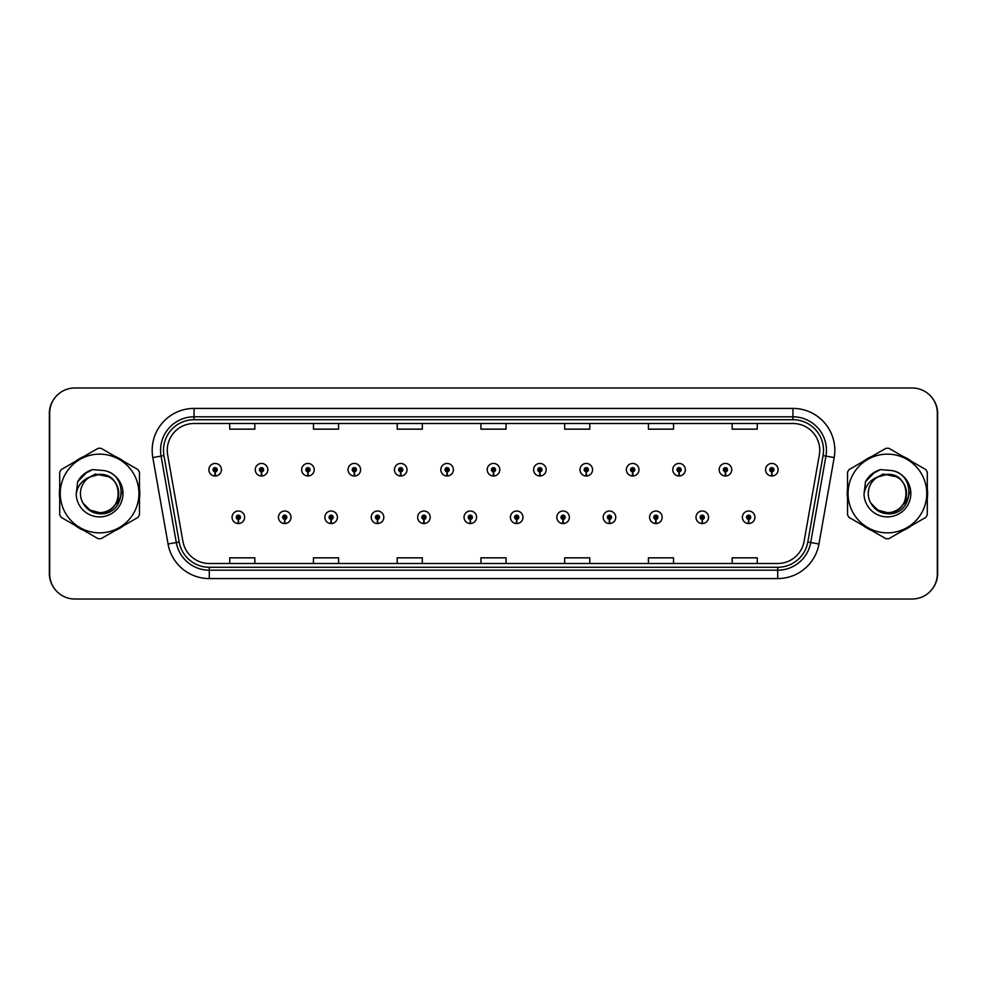 <?xml version="1.0" encoding="UTF-8"?>
<svg xmlns="http://www.w3.org/2000/svg" width="987" height="987" viewBox="0 0 987 987"><rect width="100%" height="100%" fill="white"/><g stroke="black" fill="none" stroke-linecap="round" stroke-linejoin="round"><path stroke-width="1.48" d="M284.651 519.372L284.466 523.554A6.28 6.28 0 0 0 285.009 523.554L284.836 519.372A2.097 2.097 0 0 0 286.835 517.287A2.097 2.097 0 0 0 284.737 515.189A2.097 2.097 0 0 0 282.652 517.287A2.097 2.097 0 0 0 284.651 519.372L284.7 518.113A0.839 0.839 0 0 1 283.898 517.287A0.839 0.839 0 0 1 284.737 516.448A0.839 0.839 0 0 1 285.576 517.287A0.839 0.839 0 0 1 284.774 518.113L284.836 519.372M331.04 519.372L330.855 523.554A6.28 6.28 0 0 0 331.41 523.554L331.225 519.372A2.097 2.097 0 0 0 333.224 517.287A2.097 2.097 0 0 0 331.126 515.189A2.097 2.097 0 0 0 329.041 517.287A2.097 2.097 0 0 0 331.04 519.372L331.089 518.113A0.839 0.839 0 0 1 330.287 517.287A0.839 0.839 0 0 1 331.126 516.448A0.839 0.839 0 0 1 331.965 517.287A0.839 0.839 0 0 1 331.163 518.113L331.225 519.372M377.429 519.372L377.244 523.554A6.28 6.28 0 0 0 377.799 523.554L377.614 519.372A2.097 2.097 0 0 0 379.613 517.287A2.097 2.097 0 0 0 377.527 515.189A2.097 2.097 0 0 0 375.43 517.287A2.097 2.097 0 0 0 377.429 519.372L377.49 518.113A0.839 0.839 0 0 1 376.689 517.287A0.839 0.839 0 0 1 377.527 516.448A0.839 0.839 0 0 1 378.354 517.287A0.839 0.839 0 0 1 377.565 518.113L377.614 519.372M423.818 519.372L423.645 523.554A6.28 6.28 0 0 0 424.188 523.554L424.003 519.372A2.097 2.097 0 0 0 426.002 517.287A2.097 2.097 0 0 0 423.916 515.189A2.097 2.097 0 0 0 421.819 517.287A2.097 2.097 0 0 0 423.818 519.372L423.879 518.113A0.839 0.839 0 0 1 423.078 517.287A0.839 0.839 0 0 1 423.916 516.448A0.839 0.839 0 0 1 424.755 517.287A0.839 0.839 0 0 1 423.954 518.113L424.003 519.372M470.219 519.372L470.034 523.554A6.28 6.28 0 0 0 470.577 523.554L470.392 519.372A2.097 2.097 0 0 0 472.403 517.287A2.097 2.097 0 0 0 470.305 515.189A2.097 2.097 0 0 0 468.208 517.287A2.097 2.097 0 0 0 470.219 519.372L470.268 518.113A0.839 0.839 0 0 1 469.467 517.287A0.839 0.839 0 0 1 470.305 516.448A0.839 0.839 0 0 1 471.144 517.287A0.839 0.839 0 0 1 470.343 518.113L470.392 519.372M516.608 519.372L516.423 523.554A6.28 6.28 0 0 0 516.966 523.554L516.781 519.372A2.097 2.097 0 0 0 518.792 517.287A2.097 2.097 0 0 0 516.694 515.189A2.097 2.097 0 0 0 514.597 517.287A2.097 2.097 0 0 0 516.608 519.372L516.657 518.113A0.839 0.839 0 0 1 515.856 517.287A0.839 0.839 0 0 1 516.694 516.448A0.839 0.839 0 0 1 517.533 517.287A0.839 0.839 0 0 1 516.732 518.113L516.781 519.372M562.997 519.372L562.812 523.554A6.28 6.28 0 0 0 563.355 523.554L563.182 519.372A2.097 2.097 0 0 0 565.181 517.287A2.097 2.097 0 0 0 563.083 515.189A2.097 2.097 0 0 0 560.998 517.287A2.097 2.097 0 0 0 562.997 519.372L563.046 518.113A0.839 0.839 0 0 1 562.245 517.287A0.839 0.839 0 0 1 563.083 516.448A0.839 0.839 0 0 1 563.922 517.287A0.839 0.839 0 0 1 563.121 518.113L563.182 519.372M609.386 519.372L609.201 523.554A6.28 6.28 0 0 0 609.756 523.554L609.571 519.372A2.097 2.097 0 0 0 611.57 517.287A2.097 2.097 0 0 0 609.472 515.189A2.097 2.097 0 0 0 607.387 517.287A2.097 2.097 0 0 0 609.386 519.372L609.435 518.113A0.839 0.839 0 0 1 608.646 517.287A0.839 0.839 0 0 1 609.472 516.448A0.839 0.839 0 0 1 610.311 517.287A0.839 0.839 0 0 1 609.51 518.113L609.571 519.372M655.775 519.372L655.59 523.554A6.28 6.28 0 0 0 656.145 523.554L655.96 519.372A2.097 2.097 0 0 0 657.959 517.287A2.097 2.097 0 0 0 655.874 515.189A2.097 2.097 0 0 0 653.776 517.287A2.097 2.097 0 0 0 655.775 519.372L655.837 518.113A0.839 0.839 0 0 1 655.035 517.287A0.839 0.839 0 0 1 655.874 516.448A0.839 0.839 0 0 1 656.713 517.287A0.839 0.839 0 0 1 655.911 518.113L655.96 519.372M702.164 519.372L701.991 523.554A6.28 6.28 0 0 0 702.534 523.554L702.349 519.372A2.097 2.097 0 0 0 704.348 517.287A2.097 2.097 0 0 0 702.263 515.189A2.097 2.097 0 0 0 700.165 517.287A2.097 2.097 0 0 0 702.164 519.372L702.226 518.113A0.839 0.839 0 0 1 701.424 517.287A0.839 0.839 0 0 1 702.263 516.448A0.839 0.839 0 0 1 703.102 517.287A0.839 0.839 0 0 1 702.3 518.113L702.349 519.372M748.565 519.372L748.38 523.554A6.28 6.28 0 0 0 748.923 523.554L748.738 519.372A2.097 2.097 0 0 0 750.749 517.287A2.097 2.097 0 0 0 748.652 515.189A2.097 2.097 0 0 0 746.554 517.287A2.097 2.097 0 0 0 748.565 519.372L748.615 518.113A0.839 0.839 0 0 1 747.813 517.287A0.839 0.839 0 0 1 748.652 516.448A0.839 0.839 0 0 1 749.491 517.287A0.839 0.839 0 0 1 748.689 518.113L748.738 519.372M238.262 519.372L238.077 523.554A6.28 6.28 0 0 0 238.62 523.554L238.435 519.372A2.097 2.097 0 0 0 240.446 517.287A2.097 2.097 0 0 0 238.348 515.189A2.097 2.097 0 0 0 236.251 517.287A2.097 2.097 0 0 0 238.262 519.372L238.311 518.113A0.839 0.839 0 0 1 237.509 517.287A0.839 0.839 0 0 1 238.348 516.448A0.839 0.839 0 0 1 239.187 517.287A0.839 0.839 0 0 1 238.385 518.113L238.435 519.372M261.456 471.811L261.271 475.993A6.28 6.28 0 0 0 261.814 475.993L261.629 471.811A2.097 2.097 0 0 0 263.64 469.713A2.097 2.097 0 0 0 261.543 467.628A2.097 2.097 0 0 0 259.445 469.713A2.097 2.097 0 0 0 261.456 471.811L261.506 470.552A0.839 0.839 0 0 1 260.704 469.713A0.839 0.839 0 0 1 261.543 468.887A0.839 0.839 0 0 1 262.382 469.713A0.839 0.839 0 0 1 261.58 470.552L261.629 471.811M307.845 471.811L307.66 475.993A6.28 6.28 0 0 0 308.203 475.993L308.03 471.811A2.097 2.097 0 0 0 310.029 469.713A2.097 2.097 0 0 0 307.932 467.628A2.097 2.097 0 0 0 305.847 469.713A2.097 2.097 0 0 0 307.845 471.811L307.895 470.552A0.839 0.839 0 0 1 307.093 469.713A0.839 0.839 0 0 1 307.932 468.887A0.839 0.839 0 0 1 308.771 469.713A0.839 0.839 0 0 1 307.969 470.552L308.03 471.811M354.234 471.811L354.049 475.993A6.28 6.28 0 0 0 354.604 475.993L354.419 471.811A2.097 2.097 0 0 0 356.418 469.713A2.097 2.097 0 0 0 354.321 467.628A2.097 2.097 0 0 0 352.236 469.713A2.097 2.097 0 0 0 354.234 471.811L354.284 470.552A0.839 0.839 0 0 1 353.494 469.713A0.839 0.839 0 0 1 354.321 468.887A0.839 0.839 0 0 1 355.16 469.713A0.839 0.839 0 0 1 354.358 470.552L354.419 471.811M400.623 471.811L400.438 475.993A6.28 6.28 0 0 0 400.993 475.993L400.808 471.811A2.097 2.097 0 0 0 402.807 469.713A2.097 2.097 0 0 0 400.722 467.628A2.097 2.097 0 0 0 398.625 469.713A2.097 2.097 0 0 0 400.623 471.811L400.685 470.552A0.839 0.839 0 0 1 399.883 469.713A0.839 0.839 0 0 1 400.722 468.887A0.839 0.839 0 0 1 401.561 469.713A0.839 0.839 0 0 1 400.759 470.552L400.808 471.811M447.012 471.811L446.84 475.993A6.28 6.28 0 0 0 447.382 475.993L447.197 471.811A2.097 2.097 0 0 0 449.208 469.713A2.097 2.097 0 0 0 447.111 467.628A2.097 2.097 0 0 0 445.014 469.713A2.097 2.097 0 0 0 447.012 471.811L447.074 470.552A0.839 0.839 0 0 1 446.272 469.713A0.839 0.839 0 0 1 447.111 468.887A0.839 0.839 0 0 1 447.95 469.713A0.839 0.839 0 0 1 447.148 470.552L447.197 471.811M493.414 471.811L493.229 475.993A6.28 6.28 0 0 0 493.771 475.993L493.586 471.811A2.097 2.097 0 0 0 495.597 469.713A2.097 2.097 0 0 0 493.5 467.628A2.097 2.097 0 0 0 491.403 469.713A2.097 2.097 0 0 0 493.414 471.811L493.463 470.552A0.839 0.839 0 0 1 492.661 469.713A0.839 0.839 0 0 1 493.5 468.887A0.839 0.839 0 0 1 494.339 469.713A0.839 0.839 0 0 1 493.537 470.552L493.586 471.811M539.803 471.811L539.618 475.993A6.28 6.28 0 0 0 540.16 475.993L539.988 471.811A2.097 2.097 0 0 0 541.986 469.713A2.097 2.097 0 0 0 539.889 467.628A2.097 2.097 0 0 0 537.792 469.713A2.097 2.097 0 0 0 539.803 471.811L539.852 470.552A0.839 0.839 0 0 1 539.05 469.713A0.839 0.839 0 0 1 539.889 468.887A0.839 0.839 0 0 1 540.728 469.713A0.839 0.839 0 0 1 539.926 470.552L539.988 471.811M586.192 471.811L586.007 475.993A6.28 6.28 0 0 0 586.562 475.993L586.377 471.811A2.097 2.097 0 0 0 588.375 469.713A2.097 2.097 0 0 0 586.278 467.628A2.097 2.097 0 0 0 584.193 469.713A2.097 2.097 0 0 0 586.192 471.811L586.241 470.552A0.839 0.839 0 0 1 585.439 469.713A0.839 0.839 0 0 1 586.278 468.887A0.839 0.839 0 0 1 587.117 469.713A0.839 0.839 0 0 1 586.315 470.552L586.377 471.811M632.581 471.811L632.396 475.993A6.28 6.28 0 0 0 632.951 475.993L632.766 471.811A2.097 2.097 0 0 0 634.764 469.713A2.097 2.097 0 0 0 632.679 467.628A2.097 2.097 0 0 0 630.582 469.713A2.097 2.097 0 0 0 632.581 471.811L632.642 470.552A0.839 0.839 0 0 1 631.84 469.713A0.839 0.839 0 0 1 632.679 468.887A0.839 0.839 0 0 1 633.506 469.713A0.839 0.839 0 0 1 632.716 470.552L632.766 471.811M678.97 471.811L678.797 475.993A6.28 6.28 0 0 0 679.34 475.993L679.155 471.811A2.097 2.097 0 0 0 681.153 469.713A2.097 2.097 0 0 0 679.068 467.628A2.097 2.097 0 0 0 676.971 469.713A2.097 2.097 0 0 0 678.97 471.811L679.031 470.552A0.839 0.839 0 0 1 678.229 469.713A0.839 0.839 0 0 1 679.068 468.887A0.839 0.839 0 0 1 679.907 469.713A0.839 0.839 0 0 1 679.105 470.552L679.155 471.811M725.371 471.811L725.186 475.993A6.28 6.28 0 0 0 725.729 475.993L725.544 471.811A2.097 2.097 0 0 0 727.555 469.713A2.097 2.097 0 0 0 725.457 467.628A2.097 2.097 0 0 0 723.36 469.713A2.097 2.097 0 0 0 725.371 471.811L725.42 470.552A0.839 0.839 0 0 1 724.618 469.713A0.839 0.839 0 0 1 725.457 468.887A0.839 0.839 0 0 1 726.296 469.713A0.839 0.839 0 0 1 725.494 470.552L725.544 471.811M771.76 471.811L771.575 475.993A6.28 6.28 0 0 0 772.118 475.993L771.933 471.811A2.097 2.097 0 0 0 773.944 469.713A2.097 2.097 0 0 0 771.846 467.628A2.097 2.097 0 0 0 769.749 469.713A2.097 2.097 0 0 0 771.76 471.811L771.809 470.552A0.839 0.839 0 0 1 771.007 469.713A0.839 0.839 0 0 1 771.846 468.887A0.839 0.839 0 0 1 772.685 469.713A0.839 0.839 0 0 1 771.883 470.552L771.933 471.811M215.067 471.811L214.882 475.993A6.28 6.28 0 0 0 215.425 475.993L215.24 471.811A2.097 2.097 0 0 0 217.251 469.713A2.097 2.097 0 0 0 215.154 467.628A2.097 2.097 0 0 0 213.056 469.713A2.097 2.097 0 0 0 215.067 471.811L215.117 470.552A0.839 0.839 0 0 1 214.315 469.713A0.839 0.839 0 0 1 215.154 468.887A0.839 0.839 0 0 1 215.993 469.713A0.839 0.839 0 0 1 215.191 470.552L215.24 471.811M931.975 589.375A25.119 25.119 0 0 0 937.65 573.472L937.65 413.528A25.119 25.119 0 0 0 931.975 397.625M55.025 397.625A25.119 25.119 0 0 0 49.35 413.528L49.35 573.472A25.119 25.119 0 0 0 55.025 589.375M59.393 493.5A40.196 40.196 0 0 0 59.713 498.509A40.196 40.196 0 0 1 59.713 488.491A40.196 40.196 0 0 0 59.393 493.5M75.308 525.528A40.196 40.196 0 0 0 83.994 530.55A40.196 40.196 0 0 1 75.308 525.528M115.195 530.55A40.196 40.196 0 0 0 123.881 525.528A40.196 40.196 0 0 1 115.195 530.55M139.475 498.509A40.196 40.196 0 0 0 139.475 488.491A40.196 40.196 0 0 1 139.475 498.509M847.216 493.5A40.196 40.196 0 0 0 847.525 498.509A40.196 40.196 0 0 1 847.525 488.491A40.196 40.196 0 0 0 847.216 493.5M863.119 525.528A40.196 40.196 0 0 0 871.805 530.55A40.196 40.196 0 0 1 863.119 525.528M903.006 530.55A40.196 40.196 0 0 0 911.692 525.528A40.196 40.196 0 0 1 903.006 530.55M927.286 498.509A40.196 40.196 0 0 0 927.286 488.491A40.196 40.196 0 0 1 927.286 498.509M167.259 450.294A26.797 26.797 0 0 1 194.057 423.497L792.943 423.497A26.797 26.797 0 0 1 819.333 454.945L804.097 541.357A26.797 26.797 0 0 1 777.707 563.503L209.293 563.503A26.797 26.797 0 0 1 182.903 541.357L167.667 454.945A26.797 26.797 0 0 1 167.259 450.294M163.484 450.294A30.56 30.56 0 0 0 163.953 455.599L179.19 542.011A30.56 30.56 0 0 0 209.293 567.278L777.707 567.278A30.56 30.56 0 0 0 807.81 542.011L823.047 455.599A30.56 30.56 0 0 0 792.943 419.722L194.057 419.722A30.56 30.56 0 0 0 163.484 450.294M152.812 457.561A41.873 41.873 0 0 1 194.057 408.421L792.943 408.421A41.873 41.873 0 0 1 834.188 457.561L818.951 543.985A41.873 41.873 0 0 1 777.707 578.579L209.293 578.579A41.873 41.873 0 0 1 168.049 543.985L152.812 457.561L161.066 456.105A33.496 33.496 0 0 1 194.057 416.798L792.943 416.798A33.496 33.496 0 0 1 825.934 456.105L810.697 542.529A33.496 33.496 0 0 1 777.707 570.202L209.293 570.202A33.496 33.496 0 0 1 176.303 542.529L161.066 456.105A33.496 33.496 0 0 1 160.56 450.294M123.881 461.472A40.196 40.196 0 0 0 115.195 456.45A40.196 40.196 0 0 1 123.881 461.472M83.994 456.45A40.196 40.196 0 0 0 75.308 461.472A40.196 40.196 0 0 1 83.994 456.45M911.692 461.472A40.196 40.196 0 0 0 903.006 456.45A40.196 40.196 0 0 1 911.692 461.472M871.805 456.45A40.196 40.196 0 0 0 863.119 461.472A40.196 40.196 0 0 1 871.805 456.45M937.317 413.109A25.119 25.119 0 0 0 912.198 387.99L74.802 387.99A25.119 25.119 0 0 0 49.683 413.109L49.683 573.891A25.119 25.119 0 0 0 74.802 599.01L912.198 599.01A25.119 25.119 0 0 0 937.317 573.891L937.317 413.109M480.94 423.497L480.94 429.16L506.06 429.16L506.06 423.497M397.206 423.497L397.206 429.16L422.325 429.16L422.325 423.497M313.459 423.497L313.459 429.16L338.578 429.16L338.578 423.497M229.724 423.497L229.724 429.16L254.843 429.16L254.843 423.497M564.675 423.497L564.675 429.16L589.794 429.16L589.794 423.497M648.422 423.497L648.422 429.16L673.541 429.16L673.541 423.497M732.157 423.497L732.157 429.16L757.276 429.16L757.276 423.497M506.06 563.503L506.06 557.84L480.94 557.84L480.94 563.503M422.325 563.503L422.325 557.84L397.206 557.84L397.206 563.503M338.578 563.503L338.578 557.84L313.459 557.84L313.459 563.503M254.843 563.503L254.843 557.84L229.724 557.84L229.724 563.503M589.794 563.503L589.794 557.84L564.675 557.84L564.675 563.503M673.541 563.503L673.541 557.84L648.422 557.84L648.422 563.503M757.276 563.503L757.276 557.84L732.157 557.84L732.157 563.503M208.874 469.713A6.28 6.28 0 0 0 214.882 475.993A6.28 6.28 0 0 1 208.874 469.713A6.28 6.28 0 0 1 215.154 463.434A6.28 6.28 0 0 1 221.433 469.713A6.28 6.28 0 0 1 215.425 475.993M232.068 517.287A6.28 6.28 0 0 0 238.077 523.554A6.28 6.28 0 0 1 232.068 517.287A6.28 6.28 0 0 1 238.348 511.007A6.28 6.28 0 0 1 244.628 517.287A6.28 6.28 0 0 1 238.62 523.554M121.561 491.921L121.352 493.5C120.463 498.46 118.045 502.519 114.097 505.665M108.915 476.783L95.332 474.044L83.253 480.866M909.372 491.921L909.163 493.5C908.274 498.46 905.856 502.519 901.908 505.665M896.727 476.783L883.143 474.044L871.065 480.866M118.724 492.809A19.148 19.148 0 0 0 89.94 476.968A19.148 19.148 0 0 0 99.588 512.648C124.288 513.832 124.288 473.168 99.588 474.352L89.94 476.968L99.588 474.352C124.288 473.168 124.288 513.832 99.588 512.648A19.148 19.148 0 0 0 118.736 493.5C117.601 481.878 111.223 475.487 99.588 474.352C124.288 473.168 124.288 513.832 99.588 512.648C124.288 513.832 124.288 473.168 99.588 474.352C124.288 473.168 124.288 513.832 99.588 512.648C124.288 513.832 124.288 473.168 99.588 474.352C124.288 473.168 124.288 513.832 99.588 512.648L90.027 510.082L83.056 503.148L90.027 510.082L99.588 512.648L90.027 510.082L83.056 503.148L90.027 510.082L99.588 512.648L90.027 510.082L83.056 503.148L90.027 510.082L99.588 512.648L90.027 510.082L83.056 503.148C86.671 509.613 92.173 513.154 99.588 513.758C125.189 515.905 129.186 475.105 104.499 470.626L92.63 469.59C86.017 471.626 81.033 475.66 77.677 481.693L76.196 494.006A23.392 23.392 0 0 0 99.588 516.892A23.392 23.392 0 0 0 104.499 470.626M99.588 532.857A39.357 39.357 0 0 0 138.945 493.5A39.357 39.357 0 0 0 99.588 454.143A39.357 39.357 0 0 0 60.232 493.5A39.357 39.357 0 0 0 99.588 532.857M99.588 538.717A45.217 45.217 0 0 0 101.069 538.692L137.995 517.385A45.217 45.217 0 0 0 139.475 514.819L139.475 472.181A45.217 45.217 0 0 0 137.995 469.615L101.069 448.308A45.217 45.217 0 0 0 98.108 448.308L61.194 469.615A45.217 45.217 0 0 0 59.713 472.181L59.713 514.819A45.217 45.217 0 0 0 61.194 517.385L98.108 538.692A45.217 45.217 0 0 0 99.588 538.717M76.196 494.006C77.591 485.74 82.168 480.064 89.94 476.968M92.494 469.639L87.14 471.934L77.702 481.644L87.14 471.934L92.494 469.639L87.14 471.934L77.677 481.693L87.14 471.934L92.494 469.639L87.14 471.934L77.702 481.644L87.14 471.934L92.494 469.639L87.14 471.934L77.677 481.693L87.14 471.934L92.63 469.59L84.031 474.068M906.535 492.809A19.148 19.148 0 0 0 877.751 476.968A19.148 19.148 0 0 0 887.412 512.648C912.099 513.832 912.099 473.168 887.412 474.352L877.751 476.968L887.412 474.352C912.099 473.168 912.099 513.832 887.412 512.648A19.148 19.148 0 0 0 906.547 493.5C905.412 481.878 899.034 475.487 887.412 474.352C912.099 473.168 912.099 513.832 887.412 512.648C912.099 513.832 912.099 473.168 887.412 474.352C912.099 473.168 912.099 513.832 887.412 512.648C912.099 513.832 912.099 473.168 887.412 474.352C912.099 473.168 912.099 513.832 887.412 512.648L877.838 510.082L870.867 503.148L877.838 510.082L887.412 512.648L877.838 510.082L870.867 503.148L877.838 510.082L887.412 512.648L877.838 510.082L870.867 503.148L877.838 510.082L887.412 512.648L877.838 510.082L870.867 503.148C874.482 509.613 879.985 513.154 887.412 513.758C913.012 515.905 916.997 475.105 892.322 470.626L880.453 469.59C873.828 471.626 868.844 475.66 865.488 481.693L864.02 494.006A23.392 23.392 0 0 0 887.412 516.892A23.392 23.392 0 0 0 892.322 470.626M887.412 532.857A39.357 39.357 0 0 0 926.768 493.5A39.357 39.357 0 0 0 887.412 454.143A39.357 39.357 0 0 0 848.055 493.5A39.357 39.357 0 0 0 887.412 532.857M887.412 538.717A45.217 45.217 0 0 0 888.892 538.692L925.806 517.385A45.217 45.217 0 0 0 927.286 514.819L927.286 472.181A45.217 45.217 0 0 0 925.806 469.615L888.892 448.308A45.217 45.217 0 0 0 885.931 448.308L849.005 469.615A45.217 45.217 0 0 0 847.525 472.181L847.525 514.819A45.217 45.217 0 0 0 849.005 517.385L885.931 538.692A45.217 45.217 0 0 0 887.412 538.717M864.02 494.006C865.402 485.74 869.979 480.064 877.751 476.968M880.305 469.639L874.963 471.934L865.513 481.644L874.963 471.934L880.305 469.639L874.963 471.934L865.488 481.693L874.963 471.934L880.305 469.639L874.963 471.934L865.513 481.644L874.963 471.934L880.305 469.639L874.963 471.934L865.488 481.693L874.963 471.934L880.453 469.59L871.842 474.068M255.263 469.713A6.28 6.28 0 0 0 261.271 475.993A6.28 6.28 0 0 1 255.263 469.713A6.28 6.28 0 0 1 261.543 463.434A6.28 6.28 0 0 1 267.822 469.713A6.28 6.28 0 0 1 261.814 475.993M301.652 469.713A6.28 6.28 0 0 0 307.66 475.993A6.28 6.28 0 0 1 301.652 469.713A6.28 6.28 0 0 1 307.932 463.434A6.28 6.28 0 0 1 314.211 469.713A6.28 6.28 0 0 1 308.203 475.993M348.041 469.713A6.28 6.28 0 0 0 354.049 475.993A6.28 6.28 0 0 1 348.041 469.713A6.28 6.28 0 0 1 354.321 463.434A6.28 6.28 0 0 1 360.613 469.713A6.28 6.28 0 0 1 354.604 475.993M394.442 469.713A6.28 6.28 0 0 0 400.438 475.993A6.28 6.28 0 0 1 394.442 469.713A6.28 6.28 0 0 1 400.722 463.434A6.28 6.28 0 0 1 407.002 469.713A6.28 6.28 0 0 1 400.993 475.993M278.457 517.287A6.28 6.28 0 0 0 284.466 523.554A6.28 6.28 0 0 1 278.457 517.287A6.28 6.28 0 0 1 284.737 511.007A6.28 6.28 0 0 1 291.017 517.287A6.28 6.28 0 0 1 285.009 523.554M324.846 517.287A6.28 6.28 0 0 0 330.855 523.554A6.28 6.28 0 0 1 324.846 517.287A6.28 6.28 0 0 1 331.126 511.007A6.28 6.28 0 0 1 337.406 517.287A6.28 6.28 0 0 1 331.41 523.554M371.235 517.287A6.28 6.28 0 0 0 377.244 523.554A6.28 6.28 0 0 1 371.235 517.287A6.28 6.28 0 0 1 377.527 511.007A6.28 6.28 0 0 1 383.807 517.287A6.28 6.28 0 0 1 377.799 523.554M440.831 469.713A6.28 6.28 0 0 0 446.84 475.993A6.28 6.28 0 0 1 440.831 469.713A6.28 6.28 0 0 1 447.111 463.434A6.28 6.28 0 0 1 453.391 469.713A6.28 6.28 0 0 1 447.382 475.993M487.22 469.713A6.28 6.28 0 0 0 493.229 475.993A6.28 6.28 0 0 1 487.22 469.713A6.28 6.28 0 0 1 493.5 463.434A6.28 6.28 0 0 1 499.78 469.713A6.28 6.28 0 0 1 493.771 475.993M533.609 469.713A6.28 6.28 0 0 0 539.618 475.993A6.28 6.28 0 0 1 533.609 469.713A6.28 6.28 0 0 1 539.889 463.434A6.28 6.28 0 0 1 546.169 469.713A6.28 6.28 0 0 1 540.16 475.993M417.637 517.287A6.28 6.28 0 0 0 423.645 523.554A6.28 6.28 0 0 1 417.637 517.287A6.28 6.28 0 0 1 423.916 511.007A6.28 6.28 0 0 1 430.196 517.287A6.28 6.28 0 0 1 424.188 523.554M464.026 517.287A6.28 6.28 0 0 0 470.034 523.554A6.28 6.28 0 0 1 464.026 517.287A6.28 6.28 0 0 1 470.305 511.007A6.28 6.28 0 0 1 476.585 517.287A6.28 6.28 0 0 1 470.577 523.554M510.415 517.287A6.28 6.28 0 0 0 516.423 523.554A6.28 6.28 0 0 1 510.415 517.287A6.28 6.28 0 0 1 516.694 511.007A6.28 6.28 0 0 1 522.974 517.287A6.28 6.28 0 0 1 516.966 523.554M579.998 469.713A6.28 6.28 0 0 0 586.007 475.993A6.28 6.28 0 0 1 579.998 469.713A6.28 6.28 0 0 1 586.278 463.434A6.28 6.28 0 0 1 592.558 469.713A6.28 6.28 0 0 1 586.562 475.993M626.387 469.713A6.28 6.28 0 0 0 632.396 475.993A6.28 6.28 0 0 1 626.387 469.713A6.28 6.28 0 0 1 632.679 463.434A6.28 6.28 0 0 1 638.959 469.713A6.28 6.28 0 0 1 632.951 475.993M672.789 469.713A6.28 6.28 0 0 0 678.797 475.993A6.28 6.28 0 0 1 672.789 469.713A6.28 6.28 0 0 1 679.068 463.434A6.28 6.28 0 0 1 685.348 469.713A6.28 6.28 0 0 1 679.34 475.993M719.178 469.713A6.28 6.28 0 0 0 725.186 475.993A6.28 6.28 0 0 1 719.178 469.713A6.28 6.28 0 0 1 725.457 463.434A6.28 6.28 0 0 1 731.737 469.713A6.28 6.28 0 0 1 725.729 475.993M765.567 469.713A6.28 6.28 0 0 0 771.575 475.993A6.28 6.28 0 0 1 765.567 469.713A6.28 6.28 0 0 1 771.846 463.434A6.28 6.28 0 0 1 778.126 469.713A6.28 6.28 0 0 1 772.118 475.993M556.804 517.287A6.28 6.28 0 0 0 562.812 523.554A6.28 6.28 0 0 1 556.804 517.287A6.28 6.28 0 0 1 563.083 511.007A6.28 6.28 0 0 1 569.363 517.287A6.28 6.28 0 0 1 563.355 523.554M603.193 517.287A6.28 6.28 0 0 0 609.201 523.554A6.28 6.28 0 0 1 603.193 517.287A6.28 6.28 0 0 1 609.472 511.007A6.28 6.28 0 0 1 615.765 517.287A6.28 6.28 0 0 1 609.756 523.554M649.594 517.287A6.28 6.28 0 0 0 655.59 523.554A6.28 6.28 0 0 1 649.594 517.287A6.28 6.28 0 0 1 655.874 511.007A6.28 6.28 0 0 1 662.154 517.287A6.28 6.28 0 0 1 656.145 523.554M695.983 517.287A6.28 6.28 0 0 0 701.991 523.554A6.28 6.28 0 0 1 695.983 517.287A6.28 6.28 0 0 1 702.263 511.007A6.28 6.28 0 0 1 708.543 517.287A6.28 6.28 0 0 1 702.534 523.554M742.372 517.287A6.28 6.28 0 0 0 748.38 523.554A6.28 6.28 0 0 1 742.372 517.287A6.28 6.28 0 0 1 748.652 511.007A6.28 6.28 0 0 1 754.932 517.287A6.28 6.28 0 0 1 748.923 523.554M792.943 408.421L792.943 419.722M161.066 456.105L163.953 455.599M209.293 578.579L209.293 567.278M777.707 567.278L777.707 578.579M807.81 542.011L818.951 543.985M168.049 543.985L179.19 542.011M823.047 455.599L834.188 457.561M194.057 408.421L194.057 419.722"/></g></svg>
